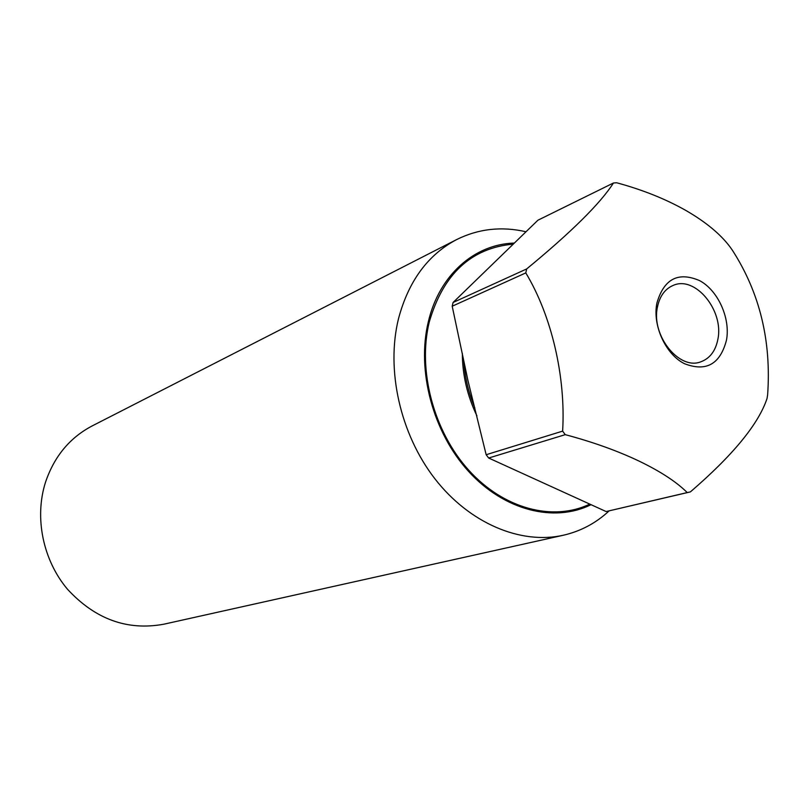 <?xml version="1.0" encoding="UTF-8"?>
<svg xmlns="http://www.w3.org/2000/svg" width="809" height="809" viewBox="0 0 809 809"><rect width="100%" height="100%" fill="white"/><g stroke="black" fill="none" stroke-linecap="round" stroke-linejoin="round"><path stroke-width="1.21" d="M726.482 340.114C720.212 364.181 706.237 372.049 684.545 363.726C665.615 354.494 652.246 325.178 656.928 302.981C663.956 278.913 678.164 271.45 699.542 280.602C717.957 290.269 730.608 318.291 726.482 340.114M657.454 306.995C650.942 335.29 679.155 370.552 700.816 361.815C709.918 358.438 715.611 350.894 717.896 339.183C724.025 310.535 695.234 275.384 673.27 285.375C665.018 288.874 659.75 296.084 657.454 306.995M456.751 239.515L92.175 425.918C69.716 437.74 54.142 456.569 45.446 482.417C34.271 517.679 42.948 560.172 67.521 589.276C95.169 619.198 127.205 630.858 163.64 624.245L563.317 535.245C520.703 544.811 469.503 523.423 434.787 478.645C400.131 433.867 385.812 369.673 398.564 318.433C408.626 280.945 428.022 254.643 456.751 239.515C478.513 228.755 501.6 226.176 526.012 231.758M591.045 504.685C554.175 522.938 504.219 510.57 468.573 471.404C432.916 432.319 416.443 370.562 428.335 321.719C439.297 274.908 474.549 244.217 514.12 243.084M616.68 182.763C642.75 189.842 665.807 199.085 685.86 210.461C705.681 221.899 720.435 234.084 730.133 247.048L732.448 250.335C759.722 292.757 771.442 340.902 767.63 394.802L767.023 398.564C758.478 424.108 732.944 455.214 690.401 491.892L606.113 511.551L687.235 492.57C676.455 481.871 660.407 471.384 639.08 461.1C617.52 450.846 592.916 442.027 565.258 434.655L562.629 431.126C565.885 376.67 551.505 315.449 525.789 272.906L526.669 268.942C571.447 232.052 600.379 203.413 613.465 182.996L616.68 182.763M525.789 272.906L452.201 306.227L467.966 380.604L486.158 454.729L562.629 431.126M565.258 434.655L488.666 458.025L606.113 511.551M452.201 306.227L453.08 302.485L526.669 268.942M613.465 182.996L537.924 220.21L453.08 302.485M488.666 458.025L486.158 454.729M690.401 491.892L687.235 492.57M609.086 510.914C595.94 523.14 580.68 531.25 563.317 535.245M474.843 407.969C468.502 392.719 464.831 377.075 463.83 361.036M476.936 415.897C467.278 395.743 462.414 374.88 462.333 353.331M589.791 504.108C553.144 521.714 503.825 509.063 468.735 470.191C433.644 431.389 417.495 370.421 429.225 322.154C443.15 274.079 471.06 248.09 512.977 244.166"/></g></svg>

